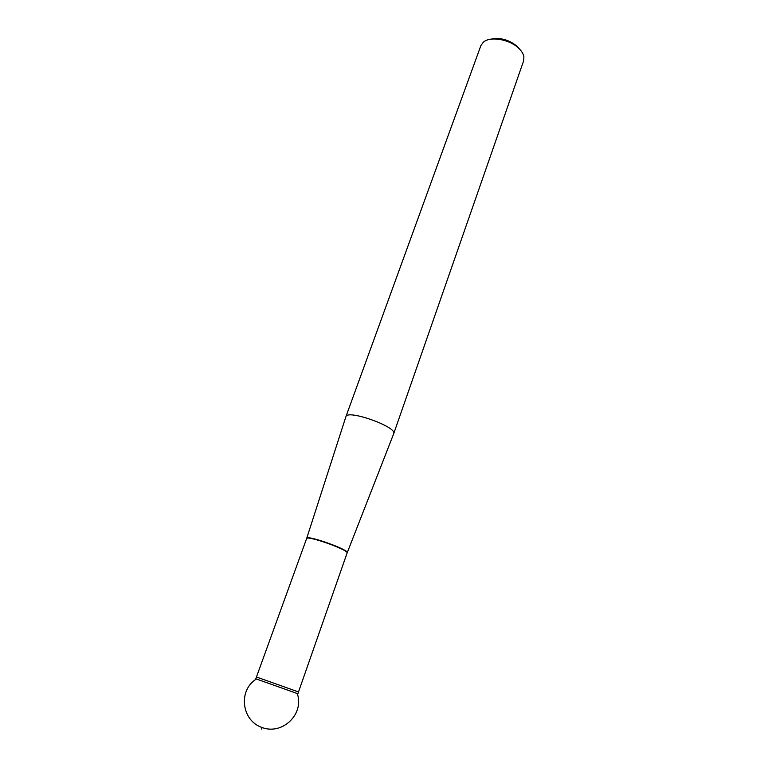 <?xml version="1.0" encoding="UTF-8"?>
<svg xmlns="http://www.w3.org/2000/svg" width="768" height="768" viewBox="0 0 768 768"><rect width="100%" height="100%" fill="white"/><g stroke="black" fill="none" stroke-linecap="round" stroke-linejoin="round"><path stroke-width="1.15" d="M345.859 416.813L345.907 416.669C347.222 409.085 397.488 426.979 393.715 433.69L393.658 433.834M490.55 39.235C499.786 37.21 508.646 39.552 517.133 46.262L520.176 49.776M393.706 433.709L523.642 60.816L523.901 56.698C523.325 53.76 521.51 50.88 518.448 48.038C509.203 39.139 489.85 36.019 483.293 42.23L480.893 45.59L345.898 416.688L306.71 538.301C306.941 534.701 349.315 549.792 347.213 552.73L347.194 552.787M289.363 690.72L297.254 693.542C304.493 713.645 282.816 735.331 262.138 727.555C241.21 720.509 238.109 690.01 256.426 679.008L289.363 690.72M261.61 729.034L262.138 727.555M306.691 538.358L256.454 676.992L298.502 691.958L347.098 553.046C349.373 550.157 306.653 534.95 306.605 538.627M347.098 553.046L393.715 433.69M256.454 676.992L255.811 678.778M298.502 691.958L297.878 693.763"/></g></svg>
